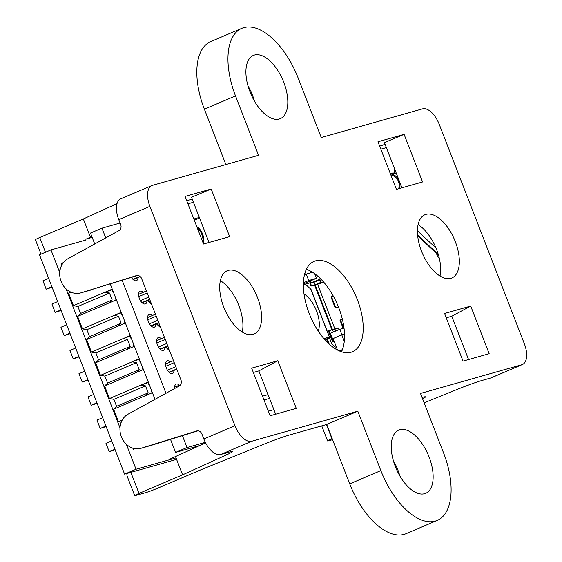<?xml version="1.0" encoding="UTF-8"?>
<svg xmlns="http://www.w3.org/2000/svg" width="562" height="562" viewBox="0 0 562 562"><rect width="100%" height="100%" fill="white"/><g stroke="black" fill="none" stroke-linecap="round" stroke-linejoin="round"><path stroke-width="0.84" d="M118.898 230.659L67.812 258.801A18.349 15.778 -105.8 0 0 61.061 281.281A18.349 15.778 -105.8 0 0 80.682 292.928A18.349 15.778 -105.8 0 0 81.012 292.83L136.341 275.619A4.91 4.222 74.2 0 1 136.425 275.598A4.91 4.222 74.2 0 1 141.659 278.661L180.95 379.954A4.91 4.222 74.2 0 1 179.159 386.024L128.073 414.159A18.349 15.778 74.2 0 0 121.322 436.646A18.349 15.778 74.2 0 0 140.943 448.293A18.349 15.778 74.2 0 0 141.273 448.195L196.602 430.984A4.91 4.222 74.2 0 1 196.693 430.963A4.91 4.222 74.2 0 1 201.92 434.026L203.837 438.978L234.972 425.715L149.892 206.373L118.765 219.637L120.682 224.589A4.91 4.222 74.2 0 1 118.898 230.659M137.697 275.464L81.012 292.83M80.682 292.928L90.327 290.196A18.349 15.778 -105.8 0 0 90.658 290.097M197.957 430.829L150.918 445.462A18.349 15.778 74.2 0 1 150.588 445.561L140.943 448.293M422.055 397.439L422.062 397.439A24.545 1.363 -21.2 0 1 425.49 396.849A24.545 1.363 -21.2 0 1 422.561 398.732M332.177 438.648L331.917 438.753A9.821 0.548 158.8 0 0 327.59 440.938A9.821 0.548 158.8 0 0 328.96 440.706L332.578 439.681M424.141 402.813L456.014 389.873A24.545 1.363 -21.2 0 1 482.084 380.432L490.654 378.001L521.782 364.738L420.502 393.435L443.544 452.839A63.815 32.385 66.9 0 1 437.215 520.426L406.087 533.689A63.815 32.385 -113.1 0 1 349.719 483.868L380.846 470.598A63.815 32.385 66.9 0 0 437.215 520.426M41.026 254.143L35.42 239.7A9.821 0.548 -21.2 0 1 39.754 237.515L45.466 252.254M91.859 236.574L90.419 237.227L83.331 218.948L39.754 237.515M83.331 218.948L117.029 203.627M149.892 206.373A19.635 9.968 66.9 0 1 151.838 185.579A19.635 9.968 66.9 0 1 152.45 185.362L258.548 155.302L235.513 95.898L204.378 109.161A63.815 32.385 -113.1 0 1 210.715 41.574L241.843 28.311A63.815 32.385 66.9 0 0 235.513 95.898M254.565 101.322A34.359 17.443 66.9 0 0 248.025 85.972M399.905 476.028A34.359 17.443 66.9 0 0 393.365 460.678M326.677 424.465L357.804 411.194L251.706 441.261L220.578 454.525L229.148 452.094A24.545 1.363 -21.2 0 1 232.577 451.511A24.545 1.363 -21.2 0 1 226.374 454.939L182.587 474.841L139.004 493.415A9.821 0.548 158.8 0 0 134.676 495.6A9.821 0.548 158.8 0 0 136.046 495.361L145.691 492.628A9.821 0.548 158.8 0 0 158.301 487.949L201.877 469.375L263.1 444.535A24.545 1.363 -21.2 0 1 289.17 435.086L326.677 424.465L349.719 483.868M225.868 164.561L204.378 109.161M220.578 454.525A19.635 9.968 -113.1 0 1 203.837 438.978M118.765 219.637A19.635 9.968 -113.1 0 1 120.711 198.843L151.838 185.579M521.782 364.738A19.635 9.968 66.9 0 0 522.393 364.527L491.265 377.79A19.635 9.968 -113.1 0 1 490.654 378.001M241.843 28.311A63.815 32.385 66.9 0 1 298.204 78.132L321.246 137.535L422.526 108.845A19.635 9.968 66.9 0 1 439.266 124.392L524.339 343.726A19.635 9.968 66.9 0 1 522.393 364.527M251.657 368.138L270.125 415.754L296.265 408.349L277.797 360.734L251.657 368.138M185.053 196.412L203.521 244.027L229.661 236.623L211.193 189.008L185.053 196.412M444.57 313.484L463.039 361.092L489.179 353.688L470.71 306.072L444.57 313.484M377.966 141.757L396.435 189.373L422.575 181.962L404.106 134.353L377.966 141.757M249.978 91.796A34.359 17.443 66.9 0 0 280.326 118.631A34.359 17.443 66.9 0 0 282.904 80.176A34.359 17.443 66.9 0 0 253.385 55.406A34.359 17.443 66.9 0 0 249.978 91.796M395.318 466.502A34.359 17.443 66.9 0 0 425.666 493.331A34.359 17.443 66.9 0 0 428.237 454.883A34.359 17.443 66.9 0 0 398.725 430.106A34.359 17.443 66.9 0 0 395.318 466.502M309.17 313.399A49.091 24.918 66.9 0 0 352.529 351.728A49.091 24.918 66.9 0 0 356.203 296.799A49.091 24.918 66.9 0 0 314.039 261.407A49.091 24.918 66.9 0 0 309.17 313.399M421.514 251.137A34.359 17.443 66.9 0 0 451.869 277.965A34.359 17.443 66.9 0 0 454.44 239.517A34.359 17.443 66.9 0 0 424.928 214.747A34.359 17.443 66.9 0 0 421.514 251.137M223.781 307.161A34.359 17.443 66.9 0 0 254.129 333.99A34.359 17.443 66.9 0 0 256.701 295.542A34.359 17.443 66.9 0 0 227.188 270.765A34.359 17.443 66.9 0 0 223.781 307.161M234.972 425.715A19.635 9.968 66.9 0 0 251.706 441.261M357.804 411.194L380.846 470.598M90.419 237.227L85.754 239.215L92.175 237.396M186.774 200.859A24.545 1.363 -21.2 0 1 192.176 198.983M209.036 242.468L191.502 197.255L211.193 189.008M182.587 474.841L175.499 456.562L170.827 458.557M175.499 456.562L205.608 442.877M253.336 372.458L258.85 370.899L277.797 360.734M275.647 414.187L258.85 370.899M242.271 332.065A34.359 17.443 66.9 0 0 220.367 280.656M341.52 351.791A49.091 24.918 66.9 0 0 337.523 304.759A49.091 24.918 66.9 0 0 306.367 269.303M379.687 146.197A24.545 1.363 -21.2 0 1 385.089 144.329M401.949 187.806L384.415 142.593L404.106 134.353M446.249 317.804L451.764 316.237L470.71 306.072M468.56 359.532L451.764 316.237M440.011 276.04A34.359 17.443 66.9 0 0 418.107 224.631M134.676 495.6L127.096 476.049L126.78 473.506M165.502 347L169.661 350.857M166.05 346.761L169.211 349.704M336.259 346.817L335.345 347.077L331.699 343.691L329.416 337.811M328.187 343.164L326.845 339.708M329.177 344.092L327.344 339.364M394.664 173.103L395.044 169.998M394.159 173.033L394.65 168.979M417.699 235.907L438.522 255.246M417.622 235.099L438.219 254.228M417.447 230.799L435.993 248.025M273.884 409.649L268.369 411.208M323.459 281.871L320.937 282.581M323.403 281.808L317.439 283.494A2.452 1.243 66.9 0 1 317.291 283.522L335.711 331.018M331.931 329.803L314.587 285.096L310.969 286.114L311.517 285.882L309.697 281.197M333.414 332.002L314.067 282.117M310.758 282.553L305.307 284.091M310.969 286.114L309.732 282.918L305.384 284.154M156.384 323.831L160.753 327.885M156.931 323.6L160.303 326.733M147.349 300.635L151.775 304.737M147.897 300.396L151.326 303.585M94.725 243.971L90.496 233.061L101.954 228.179L120.085 223.044M187.926 203.823L193.44 202.257M380.839 149.162L386.354 147.602M199.693 445.568L175.569 452.403L170.518 439.365M154.986 399.336L110.25 284M175.569 452.403L187.027 447.521L182.425 435.662M165.987 393.281L122.165 280.298M105.726 237.916L101.954 228.179M205.327 442.336L187.027 447.521M174.677 388.49A6.87 3.491 -113.1 0 1 176.103 384.092A6.87 3.491 -113.1 0 1 179.355 385.153M173.974 370.435A6.87 3.491 -113.1 0 1 172.485 373.519A6.87 3.491 -113.1 0 1 172.274 373.597A6.87 3.491 -113.1 0 1 166.493 368.363A6.87 3.491 -113.1 0 1 167.097 360.874A6.87 3.491 -113.1 0 1 170.356 361.935M164.975 347.225A6.87 3.491 -113.1 0 1 163.479 350.309A6.87 3.491 -113.1 0 1 163.268 350.379A6.87 3.491 -113.1 0 1 157.493 345.145A6.87 3.491 -113.1 0 1 158.091 337.664A6.87 3.491 -113.1 0 1 161.35 338.724M155.969 324.007A6.87 3.491 -113.1 0 1 154.473 327.091A6.87 3.491 -113.1 0 1 154.262 327.168A6.87 3.491 -113.1 0 1 148.487 321.935A6.87 3.491 -113.1 0 1 149.085 314.446A6.87 3.491 -113.1 0 1 152.344 315.507M146.963 300.796A6.87 3.491 -113.1 0 1 145.474 303.88A6.87 3.491 -113.1 0 1 145.263 303.958A6.87 3.491 -113.1 0 1 139.481 298.724A6.87 3.491 -113.1 0 1 140.086 291.235A6.87 3.491 -113.1 0 1 143.345 292.296M137.964 277.586A6.87 3.491 -113.1 0 1 136.468 280.67A6.87 3.491 -113.1 0 1 136.257 280.74A6.87 3.491 -113.1 0 1 131.438 277.41M439.358 258.492A5.402 2.74 -113.1 0 1 436.519 253.392M338.422 306.943L335.191 307.857L335.739 307.625L331.482 296.659L333.329 296.139M335.191 307.857L330.941 296.891L331.482 296.659M338.394 306.873L335.739 307.625M343.712 328.18L340.488 319.876L342.384 319.335M343.136 328.341L339.947 320.108L340.488 319.876M334.165 341.422L332.592 341.865L328.341 330.899L338.528 327.934L339.16 329.55M334.137 341.352L333.14 341.633L328.882 330.667M332.592 341.865L333.14 341.633M320.073 280.354L321.162 283.15L311.517 285.882M317.572 284.246L321.162 283.15M310.154 281L310.934 283.009L321.513 279.736M310.934 283.009L320.698 278.907M319.933 278.148L320.27 279.026M315.092 274.846L315.795 274.544M344.499 334.081L341.773 334.854L344.274 341.282M341.773 334.854L333.062 338.57L337.523 350.077M344.499 334.039L341.893 334.776L339.771 329.29L344.007 328.089M333.076 338.605L332.556 338.753L330.428 333.273L339.771 329.29M332.556 338.753L341.893 334.776M303.494 283.838L316.441 278.323L314.65 273.687M303.403 282.777L308.728 280.508L316.441 278.323M312.598 272.31L306.248 274.108L308.728 280.508M304.442 274.874L306.248 274.108M305.271 271.994L306.114 274.165M398.634 188.748A9.821 8.444 -105.8 0 0 398.402 181.336A9.821 8.444 -105.8 0 0 390.857 174.986M399.645 188.46A10.797 9.287 -105.8 0 0 390.464 173.981M193.813 219.004L199.334 217.445M269.521 398.402L264 399.961M197.234 227.814A9.821 4.981 -113.1 0 1 202.791 242.152M194.157 219.89L199.679 218.33M268.053 394.608L262.531 396.175M196.812 226.725A9.821 4.981 -113.1 0 1 202.622 234.136A9.821 4.981 -113.1 0 1 203.135 243.037M303.993 293.884A23.562 11.957 -113.1 0 1 316.518 310.863A23.562 11.957 -113.1 0 1 318.261 331.095M311.109 290.013L310.779 289.163L305.461 284.224L303.368 283.866M176.594 459.393L124.581 474.131L39.509 254.79L50.959 249.907L85.438 240.143M124.581 474.131L136.039 469.249L126.345 444.261M120.001 427.893L66.084 288.896M59.734 272.528L50.959 249.907M176.018 457.918L136.039 469.249M122.2 420.137L118.47 421.732L113.615 409.213L152.407 392.683M148.263 381.984L109.471 398.514L104.616 385.996L143.401 369.466M139.257 358.774L100.465 375.304L95.61 362.785L134.402 346.255M130.251 335.563L91.458 352.086L86.604 339.574L125.396 323.045M121.251 312.346L82.459 328.875L77.605 316.357L116.39 299.827M112.245 289.135L73.453 305.665L68.599 293.146L70.945 292.149M60.12 269.704L59.593 269.929L59.923 270.786M63.358 262.623L61.195 263.543L61.785 265.067M135.259 448.673L133.229 449.249L132.787 448.111M118.47 421.732L121.223 422.245M109.471 398.514L113.868 399.343L116.566 406.305L113.615 409.213M100.465 375.304L104.862 376.126L107.567 383.094L104.616 385.996M91.458 352.086L95.863 352.915L98.561 359.877L95.61 362.785M82.459 328.875L86.857 329.704L89.555 336.666L86.604 339.574M73.453 305.665L77.851 306.487L80.556 313.448L77.605 316.357M70.046 291.72L68.599 293.146M60.204 269.331L59.593 269.929M134.761 448.595L133.229 449.249M148.431 382.434L141.097 385.04L145.495 385.862L148.192 392.831L116.566 406.305M148.192 392.831L145.242 395.732M145.495 385.862L113.868 399.343M139.432 359.223L132.091 361.823L136.489 362.652L139.193 369.613L107.567 383.094M139.193 369.613L136.243 372.522M136.489 362.652L104.862 376.126M130.426 336.013L123.085 338.612L127.49 339.434L130.187 346.403L98.561 359.877M130.187 346.403L127.237 349.311M127.49 339.434L95.863 352.915M121.42 312.795L114.086 315.401L118.484 316.223L121.181 323.185L89.555 336.666M121.181 323.185L118.231 326.093M118.484 316.223L86.857 329.704M112.421 289.585L105.08 292.184L109.478 293.013L112.182 299.975L80.556 313.448M112.182 299.975L109.232 302.883M109.478 293.013L77.851 306.487M152.07 392.824L151.459 391.257L151.817 391.159M149.569 385.356L149.211 385.455L148.094 382.582M143.064 369.613L142.46 368.047L142.811 367.941M140.563 362.139L140.205 362.244L139.095 359.371M134.065 346.403L133.454 344.829L133.812 344.731M131.557 338.928L131.206 339.026L130.089 336.153M125.059 323.185L124.448 321.619L124.806 321.52M122.551 315.718L122.2 315.816L121.083 312.943M116.053 299.975L115.449 298.408L115.8 298.303M113.552 292.5L113.194 292.605L112.077 289.725M88.122 380.13L82.192 382.027L87.918 379.589M160.219 349.248L167.785 346.023M167.687 345.763L160.001 349.037M82.192 382.027L78.954 373.674L84.672 371.236M166.795 343.466L158.435 347.028M156.826 343.003L165.228 339.42M164.441 337.404L156.601 340.748M70.117 333.702L64.187 335.605L69.906 333.168M142.214 302.82L149.78 299.595M149.675 299.335L141.989 302.609M64.187 335.605L60.942 327.246L66.667 324.808M148.79 297.038L140.43 300.6M138.821 296.574L147.216 292.992M146.436 290.976L138.589 294.319M115.133 449.769L109.204 451.665L114.929 449.228M109.204 451.665L105.965 443.313L111.683 440.875M61.11 310.491L55.181 312.388L60.9 309.95M133.208 279.609L140.254 276.602M140.015 276.399L132.99 279.398M55.181 312.388L51.943 304.035L57.661 301.597M97.128 403.347L91.199 405.244L96.917 402.806M169.225 372.458L176.791 369.234M176.686 368.974L169 372.248M91.199 405.244L87.953 396.884L93.678 394.447M175.801 366.684L167.441 370.246M165.832 366.213L174.227 362.631M173.447 360.621L165.6 363.958M106.134 426.558L100.205 428.455L105.923 426.017M100.205 428.455L96.959 420.102L102.684 417.657M180.62 384.612L174.606 387.176M79.123 356.919L73.186 358.816L78.912 356.378M151.22 326.037L158.779 322.813M158.681 322.546L150.995 325.827M73.186 358.816L69.948 350.456L75.666 348.019M157.789 320.256L149.436 323.817M147.82 319.785L156.222 316.209M155.442 314.193L147.595 317.537M52.111 287.28L46.175 289.177L51.901 286.739M46.175 289.177L42.937 280.817L48.655 278.38M341.605 351.608A4.988 2.529 -113.1 0 1 342.42 349.648M150.918 445.462L141.273 448.195M130.841 472.354L139.004 493.415M326.403 424.542L331.917 438.753M226.374 454.939L225.657 453.084M390.288 173.525L391.054 173.307A10.797 9.287 74.2 0 1 396.449 173.63M324.611 339.434L329.044 338.183L325.609 340.544L329.114 338.148A0.983 0.485 55.5 0 0 329.213 338.022M329.353 337.06L323.853 338.563M311.039 289.451L329.473 336.982A0.983 0.983 0 0 1 329.114 338.148A0.983 0.485 55.5 0 1 329.044 338.183A0.983 0.843 -105.8 0 0 329.339 337.003L310.779 289.163M303.354 284.822L305.461 284.224M304 283.733L303.368 283.908M321.738 425.863L327.59 440.938M391.054 173.307L396.428 173.567M342.434 349.599L339.3 350.934"/></g></svg>

